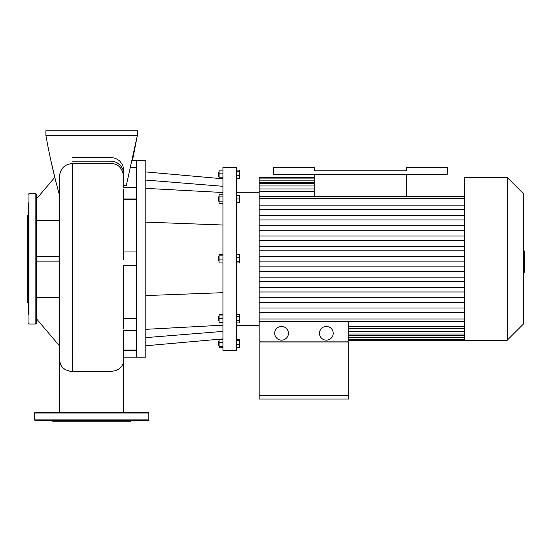 <?xml version="1.0" encoding="UTF-8"?>
<svg xmlns="http://www.w3.org/2000/svg" width="552" height="552" viewBox="0 0 552 552"><rect width="100%" height="100%" fill="white"/><g stroke="black" fill="none" stroke-linecap="round" stroke-linejoin="round"><path stroke-width="0.83" d="M406.603 170.782L314.198 170.782L314.198 167.353L273.481 167.353L273.481 174.218L447.32 174.218L447.32 167.353L406.603 167.353L406.603 170.782L314.198 170.782M314.198 196.415L314.198 174.218M406.603 196.415L406.603 174.218M222.932 186.293L145.804 180.069M222.932 192.51L145.804 188.363M222.932 292.677L145.804 295.575L222.932 292.677M222.932 331.4L145.804 337.617M222.932 325.183L145.804 329.33M222.932 225.016L145.804 222.111M218.357 260.137L218.82 261.13L218.82 256.556L218.357 257.018L218.357 260.137M222.932 254.762L219.089 254.762L219.089 262.924L222.932 262.924M222.932 255.859L219.089 255.859M222.932 259.937L219.089 259.937M236.656 254.762L239.589 254.762L239.589 257.75L236.656 257.75M236.656 262.924L239.589 262.924L239.589 257.75M236.656 261.834L239.589 261.834M218.357 199.003L218.357 200.831L218.82 201.294L218.82 196.719L218.357 197.174L218.357 199.003M222.932 194.78L219.089 194.78L219.089 203.226L222.932 203.226M222.932 196.892L219.089 196.892M222.932 201.114L219.089 201.114M236.656 195.346L239.589 195.346L239.589 202.66L236.656 202.66M236.656 199.003L239.589 199.003M218.357 172.921L218.357 176.047L218.82 176.502L218.82 171.927L218.357 172.921M222.932 178.296L219.089 178.296L219.089 170.133L222.932 170.133M222.932 173.121L219.089 173.121M222.932 177.206L219.089 177.206M236.656 178.296L239.589 178.296L239.589 170.133L236.656 170.133M236.656 175.308L239.589 175.308M236.656 171.23L239.589 171.23M222.932 314.461L219.089 314.461L219.089 322.913L222.932 322.913M218.357 341.647L218.357 345.304L218.82 345.759L218.82 341.191L218.357 341.647M222.932 339.39L219.089 339.39L219.089 347.56L222.932 347.56M222.932 342.378L219.089 342.378M222.932 346.463L219.089 346.463M236.656 340.487L239.589 340.487L239.589 339.39L236.656 339.39M236.656 344.572L239.589 344.572L239.589 340.487M236.656 347.56L239.589 347.56L239.589 344.572M218.357 316.855L218.357 320.519L218.82 320.974L218.82 316.399L218.357 316.855M222.932 315.026L219.089 315.026M222.932 318.69L219.089 318.69M222.932 322.347L219.089 322.347M236.656 314.461L239.589 314.461L239.589 316.572L236.656 316.572M236.656 320.802L239.589 320.802L239.589 316.572M236.656 322.913L239.589 322.913L239.589 320.802M222.932 167.353L222.932 350.334L236.656 350.334L236.656 167.353L222.932 167.353M145.804 258.847L145.804 160.494L136.475 160.494L136.475 357.199L145.804 357.199L145.804 258.847M77.611 420.327L68.917 420.327M105.68 420.327L51.847 420.327L52.757 421.245L130.527 421.245L131.445 420.327L106.95 420.327M148.371 420.327L34.921 420.327L34.459 419.872L148.826 419.872L148.371 420.327M34.459 413.006L148.826 413.006L148.371 412.551L34.921 412.551L34.459 413.006L34.459 419.872M28.518 243.101L28.518 232.578M28.518 274.592L28.518 214.473L27.6 215.383L27.6 302.303L28.518 303.22L28.518 285.115M28.518 303.22L28.518 304.304M28.518 314.819L28.518 202.867M28.518 213.389L28.518 214.473M35.832 193.655L35.832 324.031L36.294 323.575L36.294 194.118L35.832 193.655L28.973 193.655L28.518 194.118M523.482 250.946L524.4 250.946L524.4 266.74L523.482 266.74M524.4 264.85L523.482 264.85M524.4 266.74L524.4 272.226L523.482 272.226M524.4 272.226L523.482 272.557M464.749 240.555L259.164 240.555L259.164 341.088L348.733 341.088L348.733 321.271M464.749 230.267L259.164 230.267L259.164 240.555M464.749 219.979L259.164 219.979L259.164 230.267M464.749 209.691L259.164 209.691L259.164 219.979M259.164 302.289L464.749 302.289L259.164 302.289M281.561 326.446A6.859 6.859 0 0 1 287.502 336.741A6.859 6.859 0 0 1 275.614 336.741A6.859 6.859 0 0 1 281.561 326.446M326.342 326.446A6.859 6.859 0 0 1 332.283 336.741A6.859 6.859 0 0 1 320.401 336.741A6.859 6.859 0 0 1 326.342 326.446M347.822 342.005L347.822 341.088M348.733 395.625L348.733 342.005L259.164 342.005L259.164 395.625L348.733 395.625L348.733 399.055L259.164 399.055L259.164 395.625M260.082 342.005L260.082 341.088M507.198 340.273L523.482 323.989L523.482 193.704L507.198 177.42L507.198 340.273L348.733 340.273M507.198 177.42L464.749 177.42L464.749 340.273M464.749 256.556L259.164 256.556M464.749 261.13L259.164 261.13M464.749 266.844L259.164 266.844M464.749 271.418L259.164 271.418M464.749 277.132L259.164 277.132M464.749 281.706L259.164 281.706M464.749 287.419L259.164 287.419M464.749 291.994L259.164 291.994M464.749 297.714L259.164 297.714M464.749 308.002L259.164 308.002M259.164 209.691L259.164 177.42L314.198 177.42M464.749 225.692L259.164 225.692M464.749 250.843L259.164 250.843M464.749 246.268L259.164 246.268M464.749 205.116L259.164 205.116M464.749 235.98L259.164 235.98M464.749 215.404L259.164 215.404M464.749 312.577L259.164 312.577M123.6 259.737L123.6 189.302M136.475 167.608L130.838 167.608M136.475 199.182L123.6 199.182M136.475 265.705L123.6 265.705L123.613 318.504L136.475 318.504M136.475 251.981L123.6 251.981M123.62 328.392L123.613 318.504M72.471 161.163L111.069 161.163L114.74 161.75L117.1 162.743L120.84 165.807L122.861 169.319L123.6 173.431L123.6 183.057L123.6 169.554L122.855 165.503L119.515 160.708L115.278 158.245L111.111 157.486L72.471 157.486M123.62 339.335L123.62 330.4L136.475 330.4M123.62 350.078L136.475 350.078M136.475 187.287L123.6 187.287L123.6 185.727L126.256 185.727L137.393 135.33L132.48 160.494L137.393 160.494M123.6 185.727C124.807 177.088 123.282 164.041 111.642 163.571L72.471 163.544C65.584 164.089 61.382 167.553 59.864 173.935L59.464 256.556L36.294 256.556M59.713 360.925L60.582 364.672L62.245 367.266L65.343 369.702L69.98 371.268L110.635 371.496L115.954 370.592L119.432 368.743L121.688 366.459L123.048 363.789L123.579 360.891M50.246 157.927L54.848 177.282L36.294 199.106M36.294 261.13L59.464 261.13L59.464 256.556M59.464 261.13L59.464 345.828L36.294 318.58M59.464 220.42L36.294 220.42M36.294 297.273L59.464 297.273M45.899 135.33L137.393 135.33L137.393 130.755L45.899 130.755L45.899 135.33C49.418 155.36 53.937 175.253 59.464 195.022M59.692 247.793L59.706 345.152M59.692 345.828L59.692 262.241M35.832 324.031L28.973 324.031L28.973 193.655M524.4 258.86L523.482 258.86M524.4 252.844L523.482 252.844M464.749 331.717L348.733 331.717M464.749 335.264L348.733 335.264M464.749 326.446L348.733 326.446M314.198 182.429L259.164 182.429M314.198 185.969L259.164 185.969M314.198 191.247L259.164 191.247M464.749 198.706L259.164 198.706M464.749 318.987L259.164 318.987M136.475 167.353L130.9 167.353M136.475 199.003L123.6 199.003M136.475 318.69L123.613 318.69M136.475 350.334L123.62 350.334M72.657 371.496L72.471 163.544M222.932 178.793L145.804 171.927M222.932 338.9L145.804 345.759M148.826 413.006L148.826 419.872M28.973 324.031L28.518 323.575M236.656 325.404L259.164 325.404M236.656 192.282L259.164 192.282M348.733 334.008L464.749 334.008M348.733 337.548L464.749 337.548M348.733 339.604L464.749 339.604M259.164 321.271L464.749 321.271M348.733 328.73L464.749 328.73M314.198 183.685L259.164 183.685M314.198 178.089L259.164 178.089M464.749 196.415L259.164 196.415M314.198 180.138L259.164 180.138M314.198 188.957L259.164 188.957M137.393 357.199L123.613 357.199M123.551 361.249L123.62 339.031M123.6 239.582L123.6 228.073M123.6 412.551L123.6 360.394L123.6 412.551M59.692 412.551L59.692 360.394M59.733 361.249L59.664 335.133M59.692 174.211L59.692 263.656M59.692 266.775L59.692 268.272"/></g></svg>
